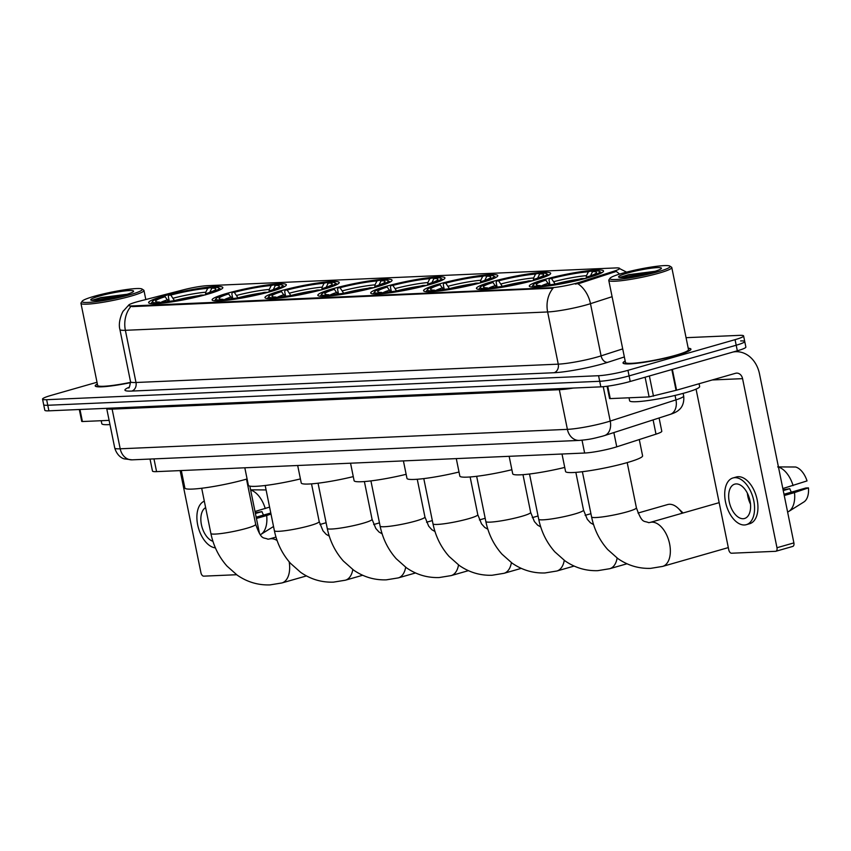 <?xml version="1.0" encoding="UTF-8"?>
<svg xmlns="http://www.w3.org/2000/svg" width="851" height="851" viewBox="0 0 851 851"><rect width="100%" height="100%" fill="white"/><g stroke="black" fill="none" stroke-linecap="round" stroke-linejoin="round"><path stroke-width="1.28" d="M376.982 286.798A37.87 4.223 -11.5 0 0 392.066 280.202A37.87 4.223 -11.5 0 0 371.323 280.607A37.87 4.223 -11.5 0 0 332.932 288.712A37.87 4.223 -11.5 0 0 317.849 295.308A37.87 4.223 -11.5 0 0 338.602 294.903A37.87 4.223 -11.5 0 0 376.982 286.798M535.587 279.905A37.87 4.223 -11.5 0 0 550.671 273.32A37.87 4.223 -11.5 0 0 529.918 273.714A37.87 4.223 -11.5 0 0 491.527 281.819A37.87 4.223 -11.5 0 0 476.443 288.415A37.87 4.223 -11.5 0 0 497.197 288.021A37.87 4.223 -11.5 0 0 535.587 279.905M482.719 282.202A37.87 4.223 -11.5 0 0 497.803 275.607A37.87 4.223 -11.5 0 0 477.049 276.011A37.87 4.223 -11.5 0 0 438.659 284.117A37.87 4.223 -11.5 0 0 423.575 290.712A37.87 4.223 -11.5 0 0 444.328 290.319A37.87 4.223 -11.5 0 0 482.719 282.202M429.851 284.5A37.87 4.223 -11.5 0 0 444.935 277.905A37.87 4.223 -11.5 0 0 424.181 278.309A37.87 4.223 -11.5 0 0 385.801 286.415A37.87 4.223 -11.5 0 0 370.717 293.01A37.87 4.223 -11.5 0 0 391.46 292.606A37.87 4.223 -11.5 0 0 429.851 284.5M324.125 289.095A37.87 4.223 -11.5 0 0 339.209 282.5A37.87 4.223 -11.5 0 0 318.455 282.904A37.87 4.223 -11.5 0 0 280.064 291.01A37.87 4.223 -11.5 0 0 264.98 297.605A37.87 4.223 -11.5 0 0 285.734 297.201A37.87 4.223 -11.5 0 0 324.125 289.095M271.256 291.393A37.87 4.223 -11.5 0 0 286.34 284.798A37.87 4.223 -11.5 0 0 265.586 285.202A37.87 4.223 -11.5 0 0 227.196 293.308A37.87 4.223 -11.5 0 0 212.122 299.903A37.87 4.223 -11.5 0 0 232.866 299.499A37.87 4.223 -11.5 0 0 271.256 291.393M207.75 294.148A37.87 4.223 -11.5 0 0 222.834 287.564A37.87 4.223 -11.5 0 0 202.081 287.957A37.87 4.223 -11.5 0 0 163.7 296.063A37.87 4.223 -11.5 0 0 148.617 302.658A37.87 4.223 -11.5 0 0 169.36 302.265A37.87 4.223 -11.5 0 0 207.75 294.148M588.445 277.607A37.87 4.223 -11.5 0 0 603.529 271.022A37.87 4.223 -11.5 0 0 582.786 271.416A37.87 4.223 -11.5 0 0 544.395 279.522A37.87 4.223 -11.5 0 0 529.311 286.117A37.87 4.223 -11.5 0 0 550.065 285.723A37.87 4.223 -11.5 0 0 588.445 277.607M659.089 417.969L661.791 431.255A21.435 2.393 168.5 0 1 656.004 434.159L616.762 446.818A21.435 2.393 168.5 0 1 614.018 447.647A21.435 2.393 168.5 0 1 584.637 453.03L156.573 471.624A21.435 2.393 168.5 0 1 152.478 471.06L150.031 459.061M577.616 282.872A19.296 2.149 -11.5 0 0 580.084 282.128L614.411 271.043A19.296 2.149 -11.5 0 0 619.624 268.437A19.296 2.149 -11.5 0 0 615.943 267.927L207.272 285.681A19.296 2.149 -11.5 0 0 183.635 289.765L139.043 301.286A19.296 2.149 -11.5 0 0 128.554 305.413A19.296 2.149 -11.5 0 0 132.235 305.924L551.171 287.723A19.296 2.149 -11.5 0 0 577.616 282.872M625.187 361.058A34.657 3.861 -11.5 0 0 623.028 362.973A34.657 3.861 -11.5 0 0 642.016 362.611A34.657 3.861 -11.5 0 0 677.141 355.186A34.657 3.861 -11.5 0 0 690.948 349.155A34.657 3.861 -11.5 0 0 688.214 348.24M612.092 296.701L590.477 303.679A28.583 3.191 168.5 0 1 586.807 304.786A28.583 3.191 168.5 0 1 547.64 311.966A25.009 20.339 -92.5 0 1 553.118 288.159L132.373 306.605L128.554 305.413M619.539 274.107A25.009 17.605 -107.9 0 0 616.177 271.426L580.286 283.138L575.35 284.085M97.014 382.248L51.092 395.396A21.435 2.393 -11.5 0 0 42.55 399.13L43.678 404.693A21.435 2.393 -11.5 0 0 47.773 405.267L599.71 381.291A21.435 2.393 -11.5 0 0 629.091 375.897L736.2 345.229A21.435 2.393 -11.5 0 0 744.731 341.496A21.435 2.393 -11.5 0 0 740.636 340.932M97.365 383.992A34.657 3.861 -11.5 0 0 95.206 385.907A34.657 3.861 -11.5 0 0 130.66 382.631M42.55 399.13A21.435 2.393 -11.5 0 0 46.645 399.693L598.572 375.716A21.435 2.393 -11.5 0 0 627.953 370.334L735.062 339.666A21.435 2.393 -11.5 0 0 743.604 335.932A21.435 2.393 -11.5 0 0 739.508 335.358L686.066 337.687M737.328 350.793A21.435 2.393 -11.5 0 0 745.87 347.059L744.731 341.496A21.435 2.393 -11.5 0 1 736.2 345.229L629.091 375.897A21.435 2.393 -11.5 0 1 599.71 381.291L47.773 405.267A21.435 2.393 -11.5 0 1 43.678 404.693L44.816 410.267A21.435 2.393 -11.5 0 0 48.911 410.831L600.838 386.854A21.435 2.393 -11.5 0 0 630.219 381.471L737.328 350.793L735.062 339.666M607.72 386.163L610.241 398.598L649.111 396.917L645.101 377.206M733.158 351.995A28.583 23.243 -92.5 0 1 735.7 351.708A28.583 23.243 -92.5 0 1 759.486 373.802L793.887 542.895A3.574 2.042 74 0 1 792.792 546.416A3.574 2.042 74 0 1 792.515 546.459M696.065 389.12L728.764 549.831A3.574 2.042 -106 0 0 731.552 553.224L775.612 551.31A3.574 2.042 -106 0 0 775.889 551.257A3.574 2.042 -106 0 0 776.974 547.736L742.572 378.652A7.148 5.808 87.5 0 0 736.626 373.121A7.148 5.808 87.5 0 0 735.519 373.302L676.577 390.183L649.111 396.917M610.241 398.598L609.561 398.513L607.071 386.258M743.178 518.716A17.86 10.212 -106 0 0 744.551 518.493A17.86 10.212 -106 0 0 749.763 499.686A17.86 10.212 -106 0 0 736.094 483.921A17.86 10.212 -106 0 0 734.721 484.145A17.86 10.212 -106 0 0 729.509 502.952A17.86 10.212 -106 0 0 743.178 518.716M787.611 512.047A23.583 13.478 -106 0 0 788.739 511.462L803.844 502.005A18.573 10.616 -106 0 0 808.45 487.878L805.897 487.985L783.994 494.261M746.327 524.673L749.71 523.705A24.296 13.882 -106 0 0 756.794 498.133A24.296 13.882 -106 0 0 738.211 476.698A24.296 13.882 -106 0 0 736.328 476.996L732.945 477.964A24.296 13.882 -106 0 0 725.871 503.547A24.296 13.882 -106 0 0 744.455 524.982A24.296 13.882 -106 0 0 746.327 524.673A24.296 13.882 -106 0 0 753.412 499.101A24.296 13.882 -106 0 0 734.828 477.666A24.296 13.882 -106 0 0 732.945 477.964M777.686 466.912L795.6 467.008A18.573 10.616 -106 0 1 807.035 480.911L782.835 488.559M793.079 485.634A23.583 13.478 -106 0 0 778.474 467.103M783.239 490.559L789.802 488.687L783.09 489.836M789.802 488.687A14.286 8.17 -106 0 0 791.366 492.144M788.739 511.462A23.583 13.478 -106 0 0 794.494 492.591L808.45 487.878M784.25 495.516L794.494 492.591M747.369 493.186A17.86 10.212 -106 0 0 750.508 504.132M622.124 273.341A30.721 3.425 -11.5 0 0 610.007 278.277A30.721 3.425 -11.5 0 0 625.23 278.575A30.721 3.425 -11.5 0 0 657.876 271.788A30.721 3.425 -11.5 0 0 669.843 266.097A30.721 3.425 -11.5 0 0 622.124 273.341M610.007 278.277L608.89 279.936A32.157 3.585 -11.5 0 0 608.773 280.362A32.157 3.585 -11.5 0 0 626.389 280.032A32.157 3.585 -11.5 0 0 658.982 273.139A32.157 3.585 -11.5 0 0 671.79 267.544A32.157 3.585 -11.5 0 0 671.513 267.193L669.843 266.097M608.773 280.362L625.474 362.473A32.157 3.585 -11.5 0 0 643.101 362.132A32.157 3.585 -11.5 0 0 675.694 355.25A32.157 3.585 -11.5 0 0 688.502 349.655L671.79 267.544M625.219 361.175A34.295 3.819 -11.5 0 0 623.379 362.898A34.295 3.819 -11.5 0 0 642.175 362.537A34.295 3.819 -11.5 0 0 676.939 355.197A34.295 3.819 -11.5 0 0 690.597 349.229A34.295 3.819 -11.5 0 0 688.236 348.346M629.017 397.789L629.623 400.757A35.731 3.978 -11.5 0 0 649.196 400.385A35.731 3.978 -11.5 0 0 685.417 392.736A35.731 3.978 -11.5 0 0 699.639 386.514L699.075 383.737M652.717 272.012A21.86 2.436 -11.5 0 0 661.344 268.501A21.86 2.436 -11.5 0 0 650.504 268.288A21.86 2.436 -11.5 0 0 627.283 273.118A21.86 2.436 -11.5 0 0 618.762 277.16A21.86 2.436 -11.5 0 0 652.717 272.012M655.015 271.32L628.581 274.692L619.517 277.469M623.06 277.49L646.473 273.639M619.581 277.405L628.176 275.192L652.515 272.065M549.98 284.798L549.012 280.043L549.565 278.617A34.008 3.787 -11.5 0 1 591.03 271.022L588.424 271.767A30.721 3.425 -11.5 0 0 551.491 278.532L555.15 284.074M562.011 454.019L565.564 471.497A39.295 4.383 -11.5 0 0 587.105 471.082A39.295 4.383 -11.5 0 0 626.942 462.667A39.295 4.383 -11.5 0 0 642.59 455.828L639.282 439.552M549.512 285.649L545.853 280.149L543.927 280.234A34.008 3.787 -11.5 0 0 533.215 284.894L532.109 286.542A35.444 3.947 -11.5 0 0 531.971 287.021A35.444 3.947 -11.5 0 0 531.992 287.095L531.971 287.021M601.434 272.894L601.444 272.958A35.444 3.947 -11.5 0 0 601.434 272.894A35.444 3.947 -11.5 0 0 601.125 272.501L599.455 271.416A34.008 3.787 -11.5 0 0 595.189 270.841L592.573 271.586L590.488 275.841M533.215 284.894A34.008 3.787 -11.5 0 0 537.662 286.298L536.811 288.021M591.03 271.022L592.445 272.086M589.296 277.362L588.913 276.905A34.008 3.787 -11.5 0 0 599.455 271.416M545.853 280.149A30.721 3.425 -11.5 0 0 536.577 285.032A30.721 3.425 -11.5 0 0 540.268 285.553L537.662 286.298M551.491 278.532L549.565 278.617M588.913 276.905L586.988 276.99A30.721 3.425 -11.5 0 0 596.413 272.863A30.721 3.425 -11.5 0 0 592.573 271.586M540.268 285.553L541.598 286.553M586.158 278.362L586.488 275.66L588.424 271.767M586.541 278.149L586.988 276.99M583.616 278.937L583.275 278.522A34.008 3.787 -11.5 0 1 541.81 286.117L541.491 286.766M541.81 286.117L544.427 285.372A30.721 3.425 -11.5 0 0 581.35 278.607L583.275 278.522M682.162 513.249A22.871 13.063 -106 0 0 678.141 508.27A22.871 13.063 -106 0 0 669.375 504.281A22.871 13.063 -106 0 0 667.61 504.569L638.005 513.047M526.375 281.447A26.434 2.947 -11.5 0 0 502.281 286.34L498.622 280.83L496.697 280.915L496.144 282.341L497.112 287.095M509.143 456.306L512.706 473.794A39.295 4.383 -11.5 0 0 564.745 467.422M496.644 287.946L492.984 282.447L491.059 282.532A34.008 3.787 -11.5 0 0 480.347 287.191L479.241 288.84A35.444 3.947 -11.5 0 0 479.113 289.319A35.444 3.947 -11.5 0 0 479.124 289.393L479.113 289.319M548.565 275.192L548.587 275.256A35.444 3.947 -11.5 0 0 548.565 275.192A35.444 3.947 -11.5 0 0 548.257 274.799L546.587 273.714A34.008 3.787 -11.5 0 0 542.321 273.128L539.715 273.884L537.619 278.139M480.347 287.191A34.008 3.787 -11.5 0 0 484.793 288.595L483.942 290.319M539.577 274.384L538.162 273.309A34.008 3.787 -11.5 0 0 496.697 280.915M536.428 279.66L536.045 279.202A34.008 3.787 -11.5 0 0 546.587 273.714M492.984 282.447A30.721 3.425 -11.5 0 0 483.719 287.33A30.721 3.425 -11.5 0 0 487.4 287.851L484.793 288.595M538.162 273.309L535.556 274.065A30.721 3.425 -11.5 0 0 498.622 280.83M536.045 279.202L534.12 279.288A30.721 3.425 -11.5 0 0 543.555 275.16A30.721 3.425 -11.5 0 0 539.715 273.884M487.4 287.851L488.729 288.851M533.29 280.649L533.62 277.958L535.556 274.065M533.673 280.447L534.12 279.288M530.747 281.234L530.407 280.819A34.008 3.787 -11.5 0 1 488.953 288.415L488.634 289.063M488.953 288.415L491.559 287.67A30.721 3.425 -11.5 0 0 528.492 280.904L530.407 280.819M678.141 508.27L682.449 512.366A15.722 8.978 74 0 1 683.066 512.983M473.518 283.745A26.434 2.947 -11.5 0 0 449.413 288.638L445.754 283.128L443.839 283.213L443.286 284.638L444.254 289.393M456.285 458.604L459.838 476.092A39.295 4.383 -11.5 0 0 511.876 469.72M443.775 290.244L440.127 284.745L438.201 284.819A34.008 3.787 -11.5 0 0 427.489 289.489L426.372 291.138A35.444 3.947 -11.5 0 0 426.245 291.616A35.444 3.947 -11.5 0 0 426.266 291.691L426.245 291.616M495.707 277.49L495.718 277.554A35.444 3.947 -11.5 0 0 495.707 277.49A35.444 3.947 -11.5 0 0 495.399 277.096L493.729 276.011A34.008 3.787 -11.5 0 0 489.453 275.426L486.846 276.181L484.751 280.426M427.489 289.489A34.008 3.787 -11.5 0 0 431.925 290.893L431.074 292.606M486.719 276.681L485.293 275.607A34.008 3.787 -11.5 0 0 443.839 283.213M483.559 281.958L483.187 281.5A34.008 3.787 -11.5 0 0 493.729 276.011M440.127 284.745A30.721 3.425 -11.5 0 0 430.851 289.627A30.721 3.425 -11.5 0 0 434.531 290.148L431.925 290.893M485.293 275.607L482.687 276.362A30.721 3.425 -11.5 0 0 445.754 283.128M483.187 281.5L481.262 281.585A30.721 3.425 -11.5 0 0 490.687 277.447A30.721 3.425 -11.5 0 0 486.846 276.181M434.531 290.148L435.872 291.148M480.421 282.947L480.751 280.256L482.687 276.362M480.815 282.745L481.262 281.585M477.89 283.521L477.549 283.117A34.008 3.787 -11.5 0 1 436.084 290.712L435.765 291.361M436.084 290.712L438.69 289.968A30.721 3.425 -11.5 0 0 475.624 283.202L477.549 283.117M391.386 291.691L390.418 286.936L390.971 285.51A34.008 3.787 -11.5 0 1 432.436 277.905L429.819 278.66A30.721 3.425 -11.5 0 0 392.896 285.425L396.555 290.968M403.417 460.902L406.969 478.39A39.295 4.383 -11.5 0 0 459.008 472.018M390.907 292.542L387.258 287.042L385.333 287.117A34.008 3.787 -11.5 0 0 374.621 291.776L373.504 293.435A35.444 3.947 -11.5 0 0 373.376 293.914A35.444 3.947 -11.5 0 0 373.398 293.978L373.376 293.914M442.839 279.788L442.85 279.851A35.444 3.947 -11.5 0 0 442.839 279.788A35.444 3.947 -11.5 0 0 442.531 279.394L440.861 278.309A34.008 3.787 -11.5 0 0 436.584 277.724L433.978 278.479L431.893 282.723M374.621 291.776A34.008 3.787 -11.5 0 0 379.057 293.191L378.206 294.903M432.436 277.905L433.85 278.979M430.702 284.255L430.319 283.798A34.008 3.787 -11.5 0 0 440.861 278.309M387.258 287.042A30.721 3.425 -11.5 0 0 377.982 291.925A30.721 3.425 -11.5 0 0 381.673 292.446L379.057 293.191M392.896 285.425L390.971 285.51M430.319 283.798L428.393 283.883A30.721 3.425 -11.5 0 0 437.818 279.745A30.721 3.425 -11.5 0 0 433.978 278.479M381.673 292.446L383.003 293.446M427.553 285.245L427.893 282.553L429.819 278.66M427.947 285.042L428.393 283.883M425.021 285.819L424.681 285.415A34.008 3.787 -11.5 0 1 383.216 293.01L382.897 293.659M383.216 293.01L385.822 292.265A30.721 3.425 -11.5 0 0 422.756 285.5L424.681 285.415M338.517 293.989L337.549 289.234L338.102 287.808A34.008 3.787 -11.5 0 1 379.567 280.202L376.961 280.947A30.721 3.425 -11.5 0 0 340.028 287.723L343.687 293.255M350.548 463.199L354.101 480.687A39.295 4.383 -11.5 0 0 406.14 474.315M338.049 294.84L334.39 289.329L332.464 289.414A34.008 3.787 -11.5 0 0 321.752 294.074L320.646 295.733A35.444 3.947 -11.5 0 0 320.508 296.212A35.444 3.947 -11.5 0 0 320.529 296.276L320.508 296.212M389.971 282.085L389.981 282.149A35.444 3.947 -11.5 0 0 389.971 282.085A35.444 3.947 -11.5 0 0 389.662 281.692L387.992 280.596A34.008 3.787 -11.5 0 0 383.727 280.022L381.11 280.766L379.025 285.021M321.752 294.074A34.008 3.787 -11.5 0 0 326.199 295.488L325.348 297.201M379.567 280.202L380.982 281.277M377.833 286.553L377.45 286.096A34.008 3.787 -11.5 0 0 387.992 280.596M334.39 289.329A30.721 3.425 -11.5 0 0 325.114 294.223A30.721 3.425 -11.5 0 0 328.805 294.744L326.199 295.488M340.028 287.723L338.102 287.808M377.45 286.096L375.525 286.181A30.721 3.425 -11.5 0 0 384.95 282.043A30.721 3.425 -11.5 0 0 381.11 280.766M328.805 294.744L330.135 295.744M374.695 287.542L375.025 284.84L376.961 280.947M375.078 287.33L375.525 286.181M372.153 288.117L371.813 287.712A34.008 3.787 -11.5 0 1 330.348 295.308L330.028 295.957M330.348 295.308L332.964 294.563A30.721 3.425 -11.5 0 0 369.887 287.787L371.813 287.712M285.649 296.286L284.681 291.531L285.234 290.095A34.008 3.787 -11.5 0 1 326.699 282.5L324.093 283.245A30.721 3.425 -11.5 0 0 287.159 290.021L290.829 295.552M297.68 465.497L301.243 482.985A39.295 4.383 -11.5 0 0 353.282 476.613M285.181 297.137L281.521 291.627L279.596 291.712A34.008 3.787 -11.5 0 0 268.895 296.371L267.778 298.031A35.444 3.947 -11.5 0 0 267.65 298.51A35.444 3.947 -11.5 0 0 267.661 298.573L267.65 298.51M337.102 284.383L337.124 284.447A35.444 3.947 -11.5 0 0 337.102 284.383A35.444 3.947 -11.5 0 0 336.794 283.989L335.124 282.894A34.008 3.787 -11.5 0 0 330.858 282.319L328.252 283.064L326.156 287.319M268.895 296.371A34.008 3.787 -11.5 0 0 273.331 297.786L272.48 299.499M326.699 282.5L328.114 283.564M324.965 288.851L324.582 288.393A34.008 3.787 -11.5 0 0 335.124 282.894M281.521 291.627A30.721 3.425 -11.5 0 0 272.256 296.52A30.721 3.425 -11.5 0 0 275.937 297.042L273.331 297.786M287.159 290.021L285.234 290.095M324.582 288.393L322.667 288.478A30.721 3.425 -11.5 0 0 332.092 284.34A30.721 3.425 -11.5 0 0 328.252 283.064M275.937 297.042L277.266 298.041M321.827 289.84L322.157 287.138L324.093 283.245M322.21 289.627L322.667 288.478M319.285 290.414L318.944 290.01A34.008 3.787 -11.5 0 1 277.49 297.605L277.171 298.254M277.49 297.605L280.096 296.861A30.721 3.425 -11.5 0 0 317.029 290.085L318.944 290.01M232.791 298.584L231.823 293.829L232.376 292.393A34.008 3.787 -11.5 0 1 273.831 284.798L271.224 285.542A30.721 3.425 -11.5 0 0 234.302 292.319L237.961 297.85M244.822 467.795L248.375 485.272A39.295 4.383 -11.5 0 0 300.414 478.911M232.312 299.435L228.664 293.925L226.738 294.01A34.008 3.787 -11.5 0 0 216.026 298.669L214.909 300.329A35.444 3.947 -11.5 0 0 214.782 300.807A35.444 3.947 -11.5 0 0 214.803 300.871M284.245 286.67L284.255 286.744A35.444 3.947 -11.5 0 0 284.245 286.67A35.444 3.947 -11.5 0 0 283.936 286.287L282.266 285.191A34.008 3.787 -11.5 0 0 277.99 284.617L275.384 285.362L273.288 289.617M216.026 298.669A34.008 3.787 -11.5 0 0 220.462 300.084L219.611 301.797M273.831 284.798L275.256 285.862M272.097 291.148L271.724 290.691A34.008 3.787 -11.5 0 0 282.266 285.191M228.664 293.925A30.721 3.425 -11.5 0 0 219.388 298.818A30.721 3.425 -11.5 0 0 223.068 299.339L220.462 300.084M234.302 292.319L232.376 292.393M271.724 290.691L269.799 290.776A30.721 3.425 -11.5 0 0 279.224 286.638A30.721 3.425 -11.5 0 0 275.384 285.362M223.068 299.339L224.409 300.339M268.959 292.138L269.288 289.436L271.224 285.542M269.352 291.925L269.799 290.776M266.427 292.712L266.086 292.297A34.008 3.787 -11.5 0 1 224.621 299.903L224.302 300.552M224.621 299.903L227.228 299.158A30.721 3.425 -11.5 0 0 264.161 292.382L266.086 292.297M169.285 301.339L168.317 296.584L168.87 295.159A34.008 3.787 -11.5 0 1 210.335 287.553L207.718 288.308A30.721 3.425 -11.5 0 0 170.796 295.074L174.455 300.616M181.316 470.55L184.869 488.038A39.295 4.383 -11.5 0 0 206.399 487.623A39.295 4.383 -11.5 0 0 246.237 479.209A39.295 4.383 -11.5 0 0 247.088 478.964M168.806 302.19L165.158 296.691L163.232 296.776A34.008 3.787 -11.5 0 0 152.52 301.435L151.404 303.084A35.444 3.947 -11.5 0 0 151.276 303.562A35.444 3.947 -11.5 0 0 151.297 303.637M220.739 289.436L220.749 289.5A35.444 3.947 -11.5 0 0 220.739 289.436A35.444 3.947 -11.5 0 0 220.43 289.042L218.76 287.957A34.008 3.787 -11.5 0 0 214.484 287.372L211.878 288.127L209.782 292.382M152.52 301.435A34.008 3.787 -11.5 0 0 156.956 302.839L156.105 304.552M210.335 287.553L211.75 288.627M208.591 293.903L208.218 293.446A34.008 3.787 -11.5 0 0 218.76 287.957M165.158 296.691A30.721 3.425 -11.5 0 0 155.882 301.573A30.721 3.425 -11.5 0 0 159.573 302.094L156.956 302.839M170.796 295.074L168.87 295.159M208.218 293.446L206.293 293.531A30.721 3.425 -11.5 0 0 215.718 289.393A30.721 3.425 -11.5 0 0 211.878 288.127M159.573 302.094L160.903 303.094M205.453 294.893L205.782 292.201L207.718 288.308M205.846 294.691L206.293 293.531M202.921 295.467L202.581 295.063A34.008 3.787 -11.5 0 1 161.116 302.658L160.796 303.307M161.116 302.658L163.722 301.914A30.721 3.425 -11.5 0 0 200.655 295.148L202.581 295.063M79.973 409.48L82.419 421.532L109.119 420.373M249.843 486.112L259.512 533.62M180.157 470.603L200.942 572.766A3.574 2.042 -106 0 0 203.729 576.148L236.621 574.723M82.419 421.532L81.739 421.436L79.313 409.512M270.788 513.004L256.172 517.185M204.314 501.175A24.296 13.882 -106 0 0 197.975 526.195A24.296 13.882 -106 0 0 215.399 547.874M269.586 507.1L255.013 511.494M265.246 508.558A23.583 13.478 -106 0 0 250.641 490.038M250.609 489.846L266.097 489.931M255.417 513.493L261.97 511.621L255.268 512.77M261.97 511.621A14.286 8.17 -106 0 0 263.544 515.078M260.332 534.726A23.583 13.478 -106 0 0 260.906 534.396A23.583 13.478 -106 0 0 266.661 515.525L271.001 514.057M256.428 518.45L266.661 515.525M205.623 507.611A17.86 10.212 -106 0 0 201.506 525.088A17.86 10.212 -106 0 0 212.931 541.31M94.301 296.276A30.721 3.425 -11.5 0 0 82.185 301.211A30.721 3.425 -11.5 0 0 97.408 301.509A30.721 3.425 -11.5 0 0 130.043 294.723A30.721 3.425 -11.5 0 0 142.021 289.032A30.721 3.425 -11.5 0 0 94.301 296.276M82.185 301.211L81.068 302.86A32.157 3.585 -11.5 0 0 80.951 303.296A32.157 3.585 -11.5 0 0 98.567 302.956A32.157 3.585 -11.5 0 0 131.16 296.074A32.157 3.585 -11.5 0 0 143.968 290.478A32.157 3.585 -11.5 0 0 143.691 290.127L142.021 289.032M80.951 303.296L97.652 385.407A32.157 3.585 -11.5 0 0 130.629 382.354M97.386 384.099A34.295 3.819 -11.5 0 0 95.557 385.833A34.295 3.819 -11.5 0 0 130.65 382.588M101.195 420.724L101.801 423.692A35.731 3.978 -11.5 0 0 109.97 424.575M124.895 294.946A21.86 2.436 -11.5 0 0 133.522 291.425A21.86 2.436 -11.5 0 0 122.682 291.223A21.86 2.436 -11.5 0 0 99.461 296.052A21.86 2.436 -11.5 0 0 90.94 300.095A21.86 2.436 -11.5 0 0 124.895 294.946M127.182 294.255L100.748 297.627L91.695 300.403M95.238 300.424L118.651 296.563M91.748 300.339L100.354 298.127L124.693 294.999M613.858 432.563L616.762 446.818M580.084 282.128L580.286 283.138M614.411 271.043L614.624 272.054M132.235 305.924L132.373 306.605M551.171 287.723L551.31 288.404M582.031 440.212L584.637 453.03M653.1 419.905L656.004 434.159M153.978 458.891L156.573 471.624M624.357 356.952L607.582 362.366A35.731 3.978 168.5 0 1 554.033 372.727L131.777 391.066A7.148 5.808 87.5 0 0 136 382.493L558.256 364.154A28.583 3.191 -11.5 0 0 597.434 356.973A28.583 3.191 -11.5 0 0 601.093 355.867L622.719 348.889M131.777 391.066A35.731 3.978 168.5 0 1 129.139 387.258M130.533 381.737A28.583 3.191 -11.5 0 0 136 382.493L125.374 330.305A28.583 3.191 168.5 0 1 119.917 329.55L130.533 381.737C129.714 386.652 129.044 388.684 128.522 387.833M577.808 283.702A25.009 17.605 -107.9 0 1 590.477 303.679L601.093 355.867A7.148 5.032 72.1 0 0 607.582 362.366M130.852 306.509A25.009 20.339 87.5 0 0 125.374 330.305L547.64 311.966L558.256 364.154A7.148 5.808 87.5 0 1 554.033 372.727M46.645 399.693L48.911 410.831M598.572 375.716L600.838 386.854M627.953 370.334L630.219 381.471M558.969 388.673A3.574 2.904 -92.5 0 1 559.33 389.705L112.13 409.129L120.204 448.796A14.286 11.616 87.5 0 0 132.096 459.838L124.14 458.849C124.044 458.849 117.598 457.338 114.747 448.03A28.583 3.191 -11.5 0 0 120.204 448.796L567.394 429.361A28.583 3.191 -11.5 0 0 606.572 422.181A28.583 3.191 -11.5 0 0 610.231 421.075L603.242 386.684M573.393 388.045A28.583 3.191 168.5 0 1 559.33 389.705L567.394 429.361A14.286 11.616 87.5 0 0 579.297 440.414L132.096 459.838M670.194 414.384A14.286 10.063 -107.9 0 0 675.949 399.874A28.583 3.191 -11.5 0 0 683.672 396.002C684.693 405.597 679.417 409.544 679.226 409.65C677.492 411.448 674.481 413.033 670.194 414.384L604.476 435.595A14.286 10.063 -107.9 0 0 610.231 421.075L675.949 399.874L675.056 395.428M111.779 408.097A3.574 2.904 -92.5 0 1 112.13 409.129A28.583 3.191 168.5 0 1 106.673 408.374L114.747 448.03M712.266 379.961L742.572 378.652M672.354 369.408L676.577 390.183M776.974 547.736L793.887 542.895M676.056 390.322L671.833 369.557M649.377 375.982L653.483 396.162M591.583 516.929C594.168 529.471 599.54 540.342 607.71 549.555L617.826 558.543C627.815 565.479 638.761 568.755 650.664 568.362L662.599 566.415A22.871 13.063 74 0 0 669.269 542.342A22.871 13.063 74 0 0 651.781 522.163A22.871 13.063 74 0 0 650.015 522.45L648.685 522.674C643.728 520.408 642.324 524.259 636.399 507.813A22.871 2.553 168.5 0 1 627.293 511.791A22.871 2.553 168.5 0 1 595.945 517.536A22.871 2.553 168.5 0 1 591.583 516.929L582.382 471.709M585.605 278.405A26.434 2.947 -11.5 0 0 583.361 278.628M579.244 279.16A26.434 2.947 -11.5 0 0 555.15 284.043M548.395 283.223A27.487 3.064 -11.5 0 0 541.045 286.138M586.488 275.66A27.487 3.064 -11.5 0 0 554.033 281.607M591.413 275.501A27.487 3.064 -11.5 0 0 590.637 275.479M593.583 524.631L590.456 522.822L587.275 519.27L583.531 510.111A22.871 2.553 168.5 0 1 574.425 514.089A22.871 2.553 168.5 0 1 543.087 519.833A22.871 2.553 168.5 0 1 538.715 519.227L529.513 474.007M617.124 558.043A22.871 13.063 74 0 1 609.731 568.713L627.006 563.766M532.737 280.702A26.434 2.947 -11.5 0 0 530.503 280.926M495.527 285.521A27.487 3.064 -11.5 0 0 488.176 288.436M533.62 277.958A27.487 3.064 -11.5 0 0 501.165 283.904M538.555 277.798A27.487 3.064 -11.5 0 0 537.779 277.777M540.715 526.929L537.598 525.12L534.407 521.567L530.662 512.408A22.871 2.553 168.5 0 1 521.557 516.387A22.871 2.553 168.5 0 1 490.219 522.131A22.871 2.553 168.5 0 1 485.847 521.525L476.656 476.305M564.256 560.341A22.871 13.063 74 0 1 556.873 571.01L574.138 566.064M479.868 283A26.434 2.947 -11.5 0 0 477.634 283.223M442.658 287.819A27.487 3.064 -11.5 0 0 435.318 290.734M480.751 280.256A27.487 3.064 -11.5 0 0 448.296 286.202M485.687 280.096A27.487 3.064 -11.5 0 0 484.91 280.075M487.857 529.226L484.73 527.418L481.538 523.865L477.794 514.706A22.871 2.553 168.5 0 1 468.688 518.684A22.871 2.553 168.5 0 1 437.35 524.429A22.871 2.553 168.5 0 1 432.989 523.822L423.787 478.602M511.387 562.639A22.871 13.063 74 0 1 504.005 573.308L521.269 568.362M427.011 285.298A26.434 2.947 -11.5 0 0 424.766 285.521M420.649 286.042A26.434 2.947 -11.5 0 0 396.545 290.925M389.801 290.106A27.487 3.064 -11.5 0 0 382.45 293.031M427.893 282.553A27.487 3.064 -11.5 0 0 395.438 288.5M432.819 282.383A27.487 3.064 -11.5 0 0 432.042 282.372M434.989 531.513L431.861 529.716L428.681 526.163L424.936 516.993A22.871 2.553 168.5 0 1 415.831 520.982A22.871 2.553 168.5 0 1 384.482 526.726A22.871 2.553 168.5 0 1 380.12 526.12L370.919 480.9M458.519 564.926A22.871 13.063 74 0 1 451.136 575.606L468.412 570.659M374.142 287.595A26.434 2.947 -11.5 0 0 371.898 287.819M367.781 288.34A26.434 2.947 -11.5 0 0 343.687 293.223M336.932 292.404A27.487 3.064 -11.5 0 0 329.582 295.329M375.025 284.84A27.487 3.064 -11.5 0 0 342.57 290.797M379.961 284.681A27.487 3.064 -11.5 0 0 379.184 284.67M382.12 533.811L379.003 532.013L375.812 528.46L372.068 519.291A22.871 2.553 168.5 0 1 362.962 523.28A22.871 2.553 168.5 0 1 331.624 529.024A22.871 2.553 168.5 0 1 327.252 528.407L318.051 483.198M405.661 567.223A22.871 13.063 74 0 1 398.279 577.903L415.543 572.957M321.274 289.883A26.434 2.947 -11.5 0 0 319.04 290.117M314.913 290.638A26.434 2.947 -11.5 0 0 290.819 295.52M284.064 294.701A27.487 3.064 -11.5 0 0 276.713 297.627M322.157 287.138A27.487 3.064 -11.5 0 0 289.702 293.095M327.092 286.978A27.487 3.064 -11.5 0 0 326.316 286.957M329.252 536.109L326.135 534.311L322.944 530.758L319.199 521.589A22.871 2.553 168.5 0 1 310.094 525.578A22.871 2.553 168.5 0 1 278.756 531.311A22.871 2.553 168.5 0 1 274.384 530.705L265.193 485.495M352.793 569.521A22.871 13.063 74 0 1 345.41 580.201L362.675 575.255M268.405 292.18A26.434 2.947 -11.5 0 0 266.172 292.414M262.055 292.935A26.434 2.947 -11.5 0 0 237.95 297.818M231.206 296.999A27.487 3.064 -11.5 0 0 223.856 299.924M269.288 289.436A27.487 3.064 -11.5 0 0 236.833 295.382M274.224 289.276A27.487 3.064 -11.5 0 0 273.448 289.255M277.107 540.534A22.871 13.063 74 0 0 271.075 538.704A22.871 13.063 74 0 0 269.31 538.991L267.98 539.215C263.033 536.949 261.629 540.8 255.694 524.354A22.871 2.553 168.5 0 1 246.588 528.333A22.871 2.553 168.5 0 1 215.25 534.077A22.871 2.553 168.5 0 1 210.888 533.471L201.687 488.251M289.17 561.798A22.871 13.063 74 0 1 281.904 582.956L306.488 575.914M204.91 294.946A26.434 2.947 -11.5 0 0 202.666 295.169M198.549 295.691A26.434 2.947 -11.5 0 0 174.444 300.584M167.7 299.765A27.487 3.064 -11.5 0 0 160.35 302.679M205.782 292.201A27.487 3.064 -11.5 0 0 173.338 298.148M210.718 292.042A27.487 3.064 -11.5 0 0 209.942 292.021M128.863 304.935L123.459 310.913C123.586 309.764 117.512 320.901 119.917 329.55M619.666 268.629L626.559 272.139M743.604 335.932L744.731 341.496M604.476 435.595L602.189 436.286C594.636 438.127 591.051 439.424 579.297 440.414M683.672 396.002L683.14 393.375M733.87 351.782L735.7 351.708M792.792 546.416L775.889 551.257M623.485 363.441L623.379 362.898M690.704 349.772L690.597 349.229M650.015 522.45L719.169 502.654M662.599 566.415L728.318 547.597M627.198 462.593L636.399 507.813M538.715 519.227C541.3 531.758 546.682 542.64 554.841 551.852L564.968 560.841C574.946 567.777 585.892 571.042 597.796 570.659L609.731 568.713M575.85 472.369L583.531 510.111M485.847 521.525C488.442 534.056 493.814 544.938 501.973 554.15L512.1 563.139C522.088 570.074 533.024 573.34 544.938 572.957L556.873 571.01M585.148 515.344L590.924 513.685M522.982 474.667L530.662 512.408M432.989 523.822C435.574 536.353 440.946 547.236 449.105 556.448L459.232 565.436C469.22 572.372 480.166 575.638 492.069 575.255L504.005 573.308M532.279 517.642L538.055 515.983M470.124 476.964L477.794 514.706M380.12 526.12C382.705 538.651 388.077 549.533 396.247 558.745L406.374 567.734C416.352 574.67 427.298 577.935 439.201 577.542L451.136 575.606M479.411 519.94L485.187 518.28M417.256 479.262L424.936 516.993M327.252 528.407C329.837 540.949 335.22 551.831 343.379 561.043L353.505 570.032C363.483 576.967 374.429 580.233 386.343 579.839L398.279 577.903M426.553 522.237L432.329 520.578M364.388 481.56L372.068 519.291M274.384 530.705C276.979 543.246 282.351 554.129 290.51 563.341L300.637 572.329C310.626 579.265 321.572 582.531 333.475 582.137L345.41 580.201M373.685 524.535L379.461 522.876M311.519 483.857L319.199 521.589M210.888 533.471C213.473 546.002 218.845 556.884 227.004 566.096L237.131 575.085C247.12 582.02 258.066 585.286 269.969 584.903L281.904 582.956M269.31 538.991L275.979 537.077M319.955 524.493L326.103 522.727M246.492 479.134L255.694 524.354M273.533 526.492L260.906 534.396M95.663 386.375L95.557 385.833M145.808 299.541L143.968 290.478"/></g></svg>
